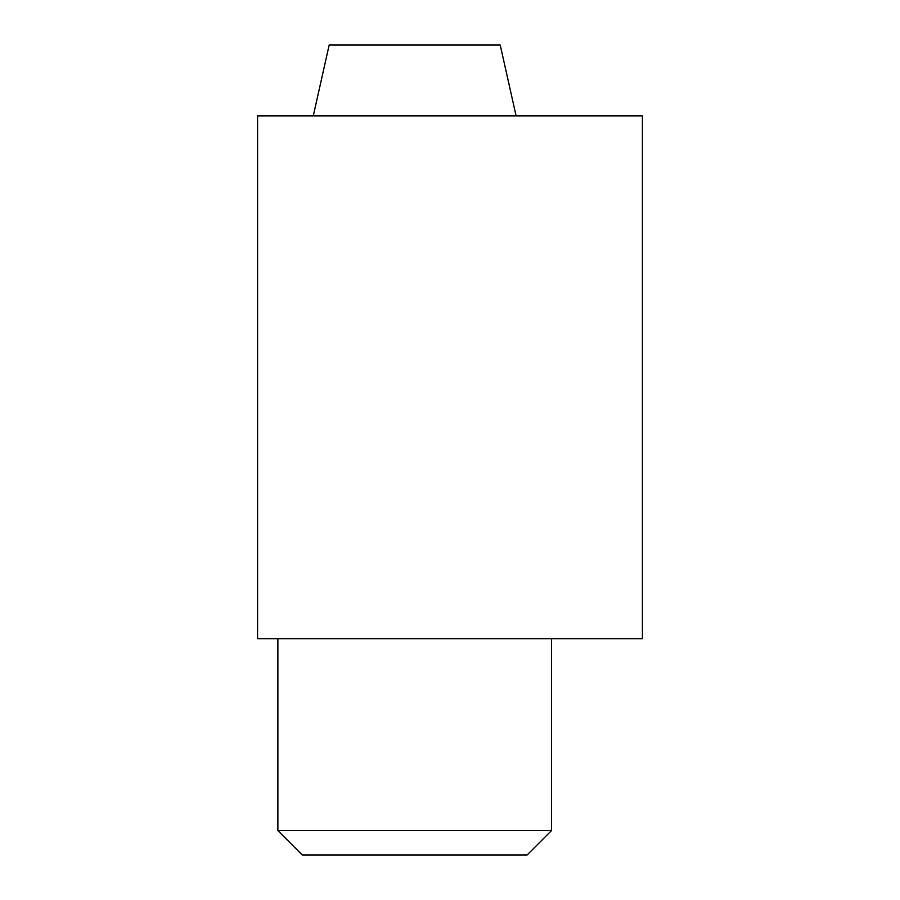<?xml version="1.0" encoding="UTF-8"?>
<svg xmlns="http://www.w3.org/2000/svg" width="900" height="900" viewBox="0 0 900 900"><rect width="100%" height="100%" fill="white"/><g stroke="black" fill="none" stroke-linecap="round" stroke-linejoin="round"><path stroke-width="1.35" d="M642.42 638.752L257.58 638.752L257.58 115.864L642.42 115.864L642.42 638.752M313.29 115.864L329.175 45L500.209 45L516.094 115.864M551.52 830.565L527.085 855L302.299 855L277.864 830.565L551.52 830.565L551.52 638.752M277.864 830.565L277.864 638.752"/></g></svg>
